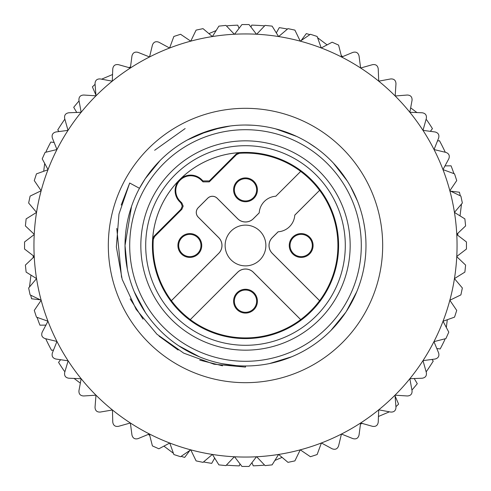 <?xml version="1.0" encoding="UTF-8"?>
<svg xmlns="http://www.w3.org/2000/svg" width="491" height="491" viewBox="0 0 491 491"><rect width="100%" height="100%" fill="white"/><g stroke="black" fill="none" stroke-linecap="round" stroke-linejoin="round"><path stroke-width="0.74" d="M442.986 169.628A211.56 211.56 0 0 1 456.759 234.311L465.609 225.921L464.873 218.888L454.433 212.407L462.356 203.016L460.889 196.105L449.83 190.747L456.728 180.584L454.543 173.863L442.974 169.604L448.786 158.857C449.971 155.745 449.007 153.591 445.908 152.406L434.044 149.559L438.616 138.088C439.463 134.859 438.285 132.822 435.081 131.962L422.99 130.373L426.329 118.491C426.839 115.195 425.452 113.286 422.174 112.77L409.838 112.273L412.059 100.281C412.225 96.954 410.648 95.199 407.334 95.027L395.175 95.984L395.973 83.666C395.783 80.34 394.034 78.763 390.719 78.941L378.727 81.162L378.23 68.826C377.696 65.536 375.793 64.149 372.509 64.671L360.627 68.01L359.038 55.919C358.16 52.703 356.122 51.524 352.912 52.384L341.644 57.048L338.594 45.092L332.143 42.214L321.237 47.965L317.137 36.457L310.416 34.272L300.259 41.17L294.895 30.111L287.984 28.644L278.6 36.567L272.112 26.127L265.079 25.391L256.689 34.235A211.56 211.56 0 0 1 321.237 47.965M456.759 234.311A211.56 211.56 0 0 1 456.771 256.455L466.45 249.035L466.45 241.965L456.771 234.545M456.771 256.455A211.56 211.56 0 0 1 443.035 321.237L454.543 317.137L456.728 310.416L449.83 300.259L460.889 294.895L462.356 287.984L454.433 278.6L464.873 272.112L465.609 265.079L456.765 256.689M341.448 434.05A211.56 211.56 0 0 1 321.396 442.974A211.56 211.56 0 0 1 321.212 443.048A211.56 211.56 0 0 1 256.689 456.759L265.079 465.609L272.112 464.873L278.593 454.433L287.984 462.356L294.895 460.889L300.253 449.83L310.416 456.728L317.137 454.543L321.396 442.974L332.143 448.786C335.255 449.971 337.409 449.007 338.594 445.908L341.441 434.044L352.912 438.616C356.141 439.463 358.178 438.285 359.038 435.081L360.627 422.99L372.509 426.329C375.805 426.839 377.714 425.452 378.23 422.174L378.727 409.838L390.719 412.059C394.046 412.225 395.801 410.648 395.973 407.334L395.016 395.175L407.334 395.973C410.66 395.783 412.237 394.034 412.059 390.719L409.838 378.727L422.174 378.23C425.464 377.696 426.851 375.793 426.329 372.509L422.99 360.627L435.081 359.038C438.297 358.16 439.476 356.122 438.616 352.912L433.952 341.644L445.908 338.594L448.786 332.143L443.035 321.237A211.56 211.56 0 0 1 442.526 322.562M257.904 456.691A211.56 211.56 0 0 1 234.545 456.771L241.965 466.45L249.035 466.45L256.455 456.771M233.096 456.691A211.56 211.56 0 0 0 234.545 456.771A211.56 211.56 0 0 1 234.311 456.765A211.56 211.56 0 0 1 169.677 443.005M34.229 234.545A211.56 211.56 0 0 0 34.229 256.455A211.56 211.56 0 0 0 34.235 256.689L25.391 265.079L26.127 272.112L36.567 278.593L28.644 287.984L30.111 294.895L41.17 300.253L34.272 310.416L36.457 317.137L47.958 321.206A211.56 211.56 0 0 1 34.235 256.689A211.56 211.56 0 0 1 34.229 256.455L24.55 249.035L24.55 241.965L34.229 234.545A211.56 211.56 0 0 1 34.235 234.311A211.56 211.56 0 0 1 47.965 169.763L36.457 173.863L34.272 180.584L41.17 190.741L30.111 196.105L28.644 203.016L36.567 212.4L26.127 218.888L25.391 225.921L34.235 234.311M48.032 169.579L47.965 169.763A211.56 211.56 0 0 1 48.032 169.579A211.56 211.56 0 0 1 56.962 149.528L45.092 152.406L42.214 158.857L48.032 169.579M169.788 47.952A211.56 211.56 0 0 1 234.311 34.241L225.921 25.391L218.888 26.127L212.407 36.567L203.016 28.644L196.105 30.111L190.747 41.17L180.584 34.272L173.863 36.457L169.604 48.026L158.857 42.214C155.745 41.029 153.591 41.993 152.406 45.092L149.559 56.956L138.088 52.384C134.859 51.537 132.822 52.715 131.962 55.919L130.373 68.01L118.491 64.671C115.195 64.161 113.286 65.549 112.77 68.826L112.273 81.162L100.281 78.941C96.954 78.775 95.199 80.352 95.027 83.666L95.984 95.825L83.666 95.027C80.34 95.217 78.763 96.966 78.941 100.281L81.162 112.273L68.826 112.77C65.536 113.304 64.149 115.207 64.671 118.491L68.01 130.373L55.919 131.962C52.703 132.84 51.524 134.878 52.384 138.088L56.962 149.528M234.311 34.241A211.56 211.56 0 0 1 256.455 34.229L249.035 24.55L241.965 24.55L234.545 34.229M409.985 112.451A211.56 211.56 0 0 1 422.868 130.183M57.048 149.356A211.56 211.56 0 0 1 68.01 130.373M68.132 130.183A211.56 211.56 0 0 1 81.015 112.451M81.076 112.378A211.56 211.56 0 0 1 81.162 112.273A211.56 211.56 0 0 1 95.825 95.984M95.892 95.923A211.56 211.56 0 0 1 95.984 95.825A211.56 211.56 0 0 1 112.273 81.162M112.451 81.015A211.56 211.56 0 0 1 130.183 68.132M130.373 68.01A211.56 211.56 0 0 1 149.381 57.042M149.552 56.95A211.56 211.56 0 0 1 169.604 48.026M321.421 48.032A211.56 211.56 0 0 1 341.472 56.962A211.56 211.56 0 0 1 342.73 57.613M341.644 57.048A211.56 211.56 0 0 1 360.627 68.01M360.701 68.059A211.56 211.56 0 0 1 360.817 68.132A211.56 211.56 0 0 1 378.549 81.015M378.727 81.162A211.56 211.56 0 0 1 395.016 95.825M395.175 95.984A211.56 211.56 0 0 1 409.838 112.273M422.99 130.373A211.56 211.56 0 0 1 433.958 149.381M434.05 149.552A211.56 211.56 0 0 1 442.974 169.604M442.968 321.421A211.56 211.56 0 0 1 434.038 341.472M433.952 341.644A211.56 211.56 0 0 1 422.99 360.627M422.941 360.701A211.56 211.56 0 0 1 422.868 360.817A211.56 211.56 0 0 1 409.985 378.549M409.838 378.727A211.56 211.56 0 0 1 395.175 395.016M395.016 395.175A211.56 211.56 0 0 1 378.727 409.838M378.653 409.899A211.56 211.56 0 0 1 378.549 409.985A211.56 211.56 0 0 1 360.817 422.868M360.627 422.99A211.56 211.56 0 0 1 341.619 433.958M150.645 434.603A211.56 211.56 0 0 1 130.373 422.99L131.962 435.081C132.84 438.297 134.878 439.476 138.088 438.616L149.356 433.952L152.406 445.908L158.857 448.786L169.763 443.035L173.863 454.543L180.584 456.728L190.741 449.83L196.105 460.889L203.016 462.356L212.4 454.433L218.888 464.873L225.921 465.609L234.311 456.765M169.579 442.968A211.56 211.56 0 0 1 149.448 433.995M130.299 422.941A211.56 211.56 0 0 1 130.183 422.868A211.56 211.56 0 0 1 112.451 409.985L112.77 422.174C113.304 425.464 115.207 426.851 118.491 426.329L130.373 422.99M112.273 409.838A211.56 211.56 0 0 1 95.984 395.175L95.027 407.334C95.217 410.66 96.966 412.237 100.281 412.059L112.451 409.985M95.825 395.016A211.56 211.56 0 0 1 81.162 378.727L78.941 390.719C78.775 394.046 80.352 395.801 83.666 395.973L95.984 395.175M81.015 378.549A211.56 211.56 0 0 1 68.132 360.817L64.671 372.509C64.161 375.805 65.549 377.714 68.826 378.23L81.162 378.727M56.95 341.448A211.56 211.56 0 0 1 47.995 321.323A211.56 211.56 0 0 1 47.952 321.206L42.214 332.143C41.029 335.255 41.993 337.409 45.092 338.594L56.956 341.441L52.384 352.912C51.537 356.141 52.715 358.178 55.919 359.038L68.132 360.817M68.083 360.744A211.56 211.56 0 0 1 68.01 360.627A211.56 211.56 0 0 1 57.005 341.546A211.56 211.56 0 0 1 56.95 341.441M343.326 175.183A120.479 120.479 0 0 0 334.985 164.835L345.627 178.497M290.954 133.926A120.479 120.479 0 0 0 290.181 133.613L290.752 133.847M127.218 222.619L127.329 222.042A120.479 120.479 0 0 0 127.292 222.239L127.347 221.957M185.15 128.556L154.653 150.271M121.203 205.06L129.692 183.014L139.462 188.299L145.195 178.761M145.256 178.669L160.091 160.532M178.411 145.434L180.197 144.256M199.229 134.264L221.625 127.415M245.347 125.021L252.135 125.205M278.397 129.599L291.464 134.135M292.188 134.436L295.711 135.982M311.429 144.661L312.208 145.176M340.533 171.451L345.504 178.319M222.527 365.807L199.733 360.124M178.123 350.028L159.102 336.182M143.022 319.119L130.164 298.896M121.547 277.286L116.79 228.45M129.692 183.014L118.982 214.064L116.355 246.899L122.185 279.373L136.117 309.318L156.954 334.248L183.671 353.121L214.064 364.23L245.5 367.09L245.5 365.979A120.479 120.479 0 0 1 125.021 245.5L131.514 206.484M356.754 291.728L346.382 311.362M345.713 312.368L330.885 330.492M312.546 345.596L311.521 346.278M291.703 356.767L269.639 363.53M234.833 365.5L234.275 365.451M199.456 356.828L193.055 353.962M138.91 301.652L134.344 291.961M127.341 269.031L125.837 259.463M127.353 269.093L125.021 245.5A120.479 120.479 0 0 1 245.5 125.021A120.479 120.479 0 0 1 365.979 245.5A120.479 120.479 0 0 1 245.5 365.979M236.374 365.629L222.079 363.678M199.518 356.859L178.761 345.799M160.471 330.848L157.863 328.172M145.477 312.663L134.319 291.9M364.512 264.238L364.187 266.177M364.175 266.269L364.089 266.754M356.699 291.869L355.005 295.729M335.451 325.65L331.002 330.375M270.768 363.297L269.584 363.543M220.146 127.721L221.288 127.482M364.58 263.796L363.671 268.951M356.712 291.832L351.943 301.928M344.4 176.699L345.155 177.803M345.406 178.165L346.603 179.982M363.868 267.933L363.671 268.97M144.428 311.067L141.654 306.574M279.618 129.955L292.532 134.583M356.687 199.107L357.338 200.696M364.807 228.738L364.966 229.935M127.194 222.742L127.126 223.086M199.45 134.172L201.058 133.521M220.52 127.642L221.484 127.439M126.629 265.091L125.966 260.555M148.669 173.814L152.081 169.426M168.315 152.996L168.714 152.664M187.353 139.984L208.209 130.937M211.412 129.949L230.31 125.984M249.054 125.076L253.111 125.266M275.568 128.838L296.693 136.443M308.624 142.887L316.21 147.957M333.364 163.073L347.205 180.921M350.427 186.298L357.454 200.985M363.819 222.797L364.672 227.836M129.698 245.5A115.802 115.802 0 0 1 129.71 244.217A115.802 115.802 0 0 1 246.144 129.704A115.802 115.802 0 0 1 361.302 245.5A115.802 115.802 0 0 1 361.29 246.783A115.802 115.802 0 0 1 244.856 361.296A115.802 115.802 0 0 1 129.698 245.5A115.802 115.802 0 0 1 129.71 244.217A115.802 115.802 0 0 1 246.144 129.704A115.802 115.802 0 0 1 361.302 245.5A115.802 115.802 0 0 1 361.29 246.783A115.802 115.802 0 0 1 244.856 361.296A115.802 115.802 0 0 1 129.698 245.5M245.5 145.704A99.796 99.796 0 0 0 145.704 245.5A99.796 99.796 0 0 0 245.5 345.296A99.796 99.796 0 0 0 345.296 245.5A99.796 99.796 0 0 0 245.5 145.704M152.406 245.5A93.094 93.094 0 0 1 245.5 152.406A93.094 93.094 0 0 1 338.594 245.5A93.094 93.094 0 0 1 245.5 338.594A93.094 93.094 0 0 1 152.406 245.5M319.629 190.312L294.772 215.119A17.817 17.817 0 0 1 294.772 215.181L319.629 190.312A92.418 92.418 0 0 1 319.629 300.688L319.586 300.682A92.376 92.376 0 0 1 300.682 319.586L253.374 272.272A11.133 11.133 0 0 0 237.626 272.272L190.318 319.586A92.376 92.376 0 0 1 171.414 300.682L218.728 253.374A11.133 11.133 0 0 0 218.728 237.626L198.26 217.157A6.684 6.684 0 0 1 198.26 207.705L207.705 198.26A6.684 6.684 0 0 1 217.157 198.26L237.626 218.728A11.133 11.133 0 0 0 253.374 218.728L259.211 212.891A17.817 17.817 0 0 1 259.217 212.83L253.344 218.704A11.097 11.097 0 0 1 237.656 218.704L217.182 198.235A6.721 6.721 0 0 0 207.681 198.235L198.235 207.681A6.721 6.721 0 0 0 198.235 217.182L218.704 237.656A11.097 11.097 0 0 1 218.704 253.344L171.371 300.688A92.418 92.418 0 0 1 153.284 239.436L154.579 236.576L181.873 209.283L183.18 206.134L181.873 202.986L180.154 201.261A14.926 14.926 0 0 1 184.997 176.913A14.926 14.926 0 0 1 201.261 180.154L202.986 181.873L209.283 181.873L236.576 154.579L239.43 153.284A92.418 92.418 0 0 1 300.688 171.371L275.819 196.228A17.817 17.817 0 0 0 259.217 212.83L259.211 212.891M275.881 196.228A17.817 17.817 0 0 0 275.819 196.228L300.682 171.414A92.376 92.376 0 0 1 319.586 190.318M179.681 179.681A93.075 93.075 0 0 1 239.135 152.64L236.288 153.935L209.283 180.94L202.986 180.94L201.727 179.681A15.589 15.589 0 0 0 175.115 190.704A15.589 15.589 0 0 0 179.681 201.727L180.94 202.986L182.241 206.134L180.94 209.283L153.935 236.288L152.64 239.135A93.075 93.075 0 0 1 179.681 179.681M190.318 319.586L237.656 272.296A11.097 11.097 0 0 1 253.344 272.296L300.688 319.629A92.418 92.418 0 0 1 190.312 319.629M177.914 245.5A11.913 11.913 0 0 0 189.827 257.413A11.913 11.913 0 0 0 201.74 245.5A11.913 11.913 0 0 0 189.827 233.587A11.913 11.913 0 0 0 177.914 245.5M233.587 189.827A11.913 11.913 0 0 0 245.5 201.74A11.913 11.913 0 0 0 257.413 189.827A11.913 11.913 0 0 0 245.5 177.914A11.913 11.913 0 0 0 233.587 189.827M319.629 300.688L272.296 253.344A11.097 11.097 0 0 1 272.296 237.656L278.17 231.783A17.817 17.817 0 0 1 278.109 231.789L272.272 237.626A11.133 11.133 0 0 0 272.272 253.374L319.586 300.682M245.5 225.124A20.377 20.377 0 0 0 225.124 245.5A20.377 20.377 0 0 0 245.5 265.877A20.377 20.377 0 0 0 265.877 245.5A20.377 20.377 0 0 0 245.5 225.124M294.772 215.119L294.772 215.181A17.817 17.817 0 0 1 278.17 231.783L278.109 231.789M313.086 245.5A11.913 11.913 0 0 0 301.173 233.587A11.913 11.913 0 0 0 289.26 245.5A11.913 11.913 0 0 0 301.173 257.413A11.913 11.913 0 0 0 313.086 245.5M311.263 240.793A11.133 11.133 0 0 1 305.881 255.59A11.133 11.133 0 0 1 291.083 250.207A11.133 11.133 0 0 1 296.466 235.41A11.133 11.133 0 0 1 311.263 240.793A11.133 11.133 0 0 1 305.881 255.59A11.133 11.133 0 0 1 291.083 250.207A11.133 11.133 0 0 1 296.466 235.41A11.133 11.133 0 0 1 311.263 240.793M257.413 301.173A11.913 11.913 0 0 0 245.5 289.26A11.913 11.913 0 0 0 233.587 301.173A11.913 11.913 0 0 0 245.5 313.086A11.913 11.913 0 0 0 257.413 301.173M250.207 311.263A11.133 11.133 0 0 1 235.41 305.881A11.133 11.133 0 0 1 240.793 291.083A11.133 11.133 0 0 1 255.59 296.466A11.133 11.133 0 0 1 250.207 311.263A11.133 11.133 0 0 1 235.41 305.881A11.133 11.133 0 0 1 240.793 291.083A11.133 11.133 0 0 1 255.59 296.466A11.133 11.133 0 0 1 250.207 311.263M179.737 250.207A11.133 11.133 0 0 1 185.119 235.41A11.133 11.133 0 0 1 199.917 240.793A11.133 11.133 0 0 1 194.534 255.59A11.133 11.133 0 0 1 179.737 250.207A11.133 11.133 0 0 1 185.119 235.41A11.133 11.133 0 0 1 199.917 240.793A11.133 11.133 0 0 1 194.534 255.59A11.133 11.133 0 0 1 179.737 250.207M240.793 179.737A11.133 11.133 0 0 1 255.59 185.119A11.133 11.133 0 0 1 250.207 199.917A11.133 11.133 0 0 1 235.41 194.534A11.133 11.133 0 0 1 240.793 179.737A11.133 11.133 0 0 1 255.59 185.119A11.133 11.133 0 0 1 250.207 199.917A11.133 11.133 0 0 1 235.41 194.534A11.133 11.133 0 0 1 240.793 179.737M190.723 449.842A211.56 211.56 0 0 1 189.458 449.498M444.944 338.827L444.84 339.674A220.465 220.465 0 0 1 440.194 348.941L436.794 348.512M431.988 359.443L433.246 361.069A220.465 220.465 0 0 1 426.145 371.883M414.189 378.438L417.282 383.692A220.465 220.465 0 0 1 411.943 390.075M395.071 395.93L398.606 404.13A220.465 220.465 0 0 1 395.918 406.683M389.412 411.82L378.377 416.503M362.333 423.316L360.48 424.101M282.135 457.354L274.8 460.472M264.397 464.885L263.612 465.223A220.465 220.465 0 0 1 253.252 465.83L251.932 462.669M240.068 463.97L239.283 465.879A220.465 220.465 0 0 1 226.369 465.137M214.714 458.054L211.713 463.363A220.465 220.465 0 0 1 203.52 461.933M192.036 450.198L190.698 449.86M189.9 450.4L184.677 457.409A220.465 220.465 0 0 1 181.124 456.36M173.421 453.291L163.847 446.08M149.902 435.572L148.319 434.382M80.34 383.152L73.988 378.365M64.953 371.558L64.272 371.049A220.465 220.465 0 0 1 58.564 362.376L60.639 359.658M53.58 350.034L51.537 350.304A220.465 220.465 0 0 1 45.724 338.747M46.031 325.116L39.931 325.171A220.465 220.465 0 0 1 37.071 317.358M40.268 299.811L31.565 298.767A220.465 220.465 0 0 1 30.706 295.177M29.503 286.971L30.97 275.064M33.087 257.775L33.333 255.774M43.705 171.298L44.681 163.393M46.056 152.173L46.16 151.326A220.465 220.465 0 0 1 50.8 142.071M50.806 142.059L54.206 142.488M59.012 131.557L57.754 129.931A220.465 220.465 0 0 1 64.855 119.117M76.811 112.562L73.718 107.308A220.465 220.465 0 0 1 79.057 100.925M95.929 95.07L92.394 86.87A220.465 220.465 0 0 1 95.082 84.317M101.588 79.18L112.623 74.497M128.667 67.684L130.52 66.899M208.865 33.646L216.2 30.528M226.603 26.115L227.388 25.777A220.465 220.465 0 0 1 237.748 25.17L239.068 28.331M250.932 27.03L251.717 25.121A220.465 220.465 0 0 1 264.631 25.863M276.286 32.946L279.287 27.637A220.465 220.465 0 0 1 287.481 29.067M301.1 40.6L306.323 33.591A220.465 220.465 0 0 1 309.876 34.64M317.579 37.709L327.153 44.92M341.098 55.428L342.681 56.618M410.66 107.848L417.012 112.635M426.047 119.442L426.728 119.951A220.465 220.465 0 0 1 432.436 128.624L430.362 131.343M437.42 140.966L439.463 140.696A220.465 220.465 0 0 1 445.276 152.253M444.969 165.884L451.069 165.829A220.465 220.465 0 0 1 453.93 173.642M450.732 191.189L459.435 192.233A220.465 220.465 0 0 1 460.294 195.823M461.497 204.029L460.03 215.936M457.913 233.225L457.667 235.226M447.295 319.702L446.319 327.607M382.673 244.303A137.179 137.179 0 0 1 246.089 382.679A137.179 137.179 0 0 1 108.321 245.482A137.179 137.179 0 0 1 244.911 108.321A137.179 137.179 0 0 1 382.673 244.303M350.157 246.66A104.663 104.663 0 0 1 244.34 350.157A104.663 104.663 0 0 1 140.843 244.34A104.663 104.663 0 0 1 246.66 140.843A104.663 104.663 0 0 1 350.157 246.66M239.43 153.284L239.135 152.64M152.64 239.135L153.284 239.436M154.579 236.576L153.935 236.288M180.94 209.283L181.873 209.283M181.873 202.986L180.94 202.986M180.154 201.261L179.681 201.727M201.727 179.681L201.261 180.154M236.288 153.935L236.576 154.579M209.283 181.873L209.283 180.94M202.986 180.94L202.986 181.873"/></g></svg>
